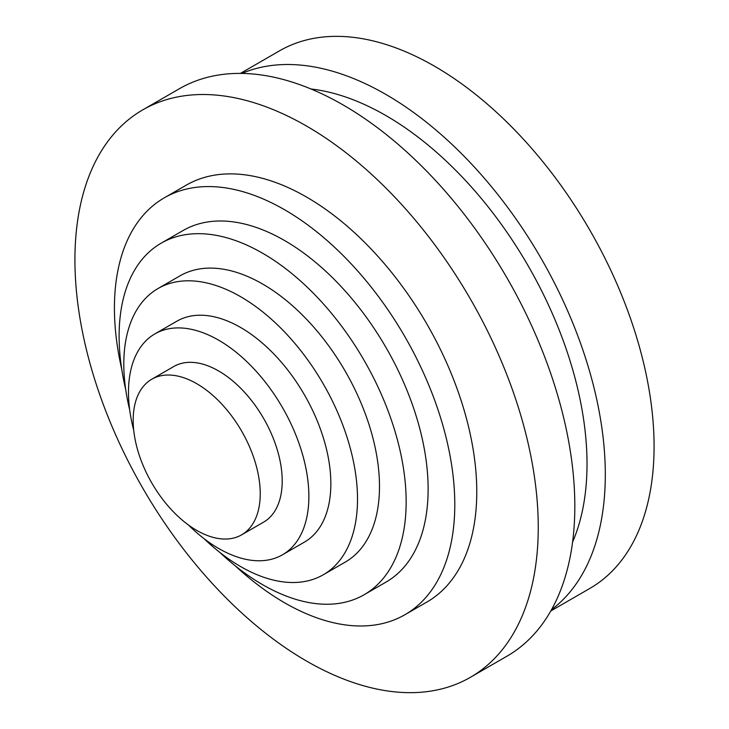 <?xml version="1.0" encoding="UTF-8"?>
<svg xmlns="http://www.w3.org/2000/svg" width="729" height="729" viewBox="0 0 729 729"><rect width="100%" height="100%" fill="white"/><g stroke="black" fill="none" stroke-linecap="round" stroke-linejoin="round"><path stroke-width="1.09" d="M196.702 383.673A89.84 51.868 60 0 1 255.396 462.842A89.84 51.868 60 0 1 241.627 534.84A89.84 51.868 60 0 1 196.702 530.384A89.84 51.868 60 0 1 138.009 451.215A89.84 51.868 60 0 1 151.778 379.226A89.84 51.868 60 0 1 196.702 383.673M151.778 379.226L173.757 366.532A89.84 51.868 60 0 1 218.682 370.988A89.84 51.868 60 0 1 277.375 450.158A89.84 51.868 60 0 1 263.597 522.146L241.627 534.84M133.717 430.238A127.557 73.647 60 0 1 154.903 333.882A127.557 73.647 60 0 1 218.682 340.197A127.557 73.647 60 0 1 302.006 452.6A127.557 73.647 60 0 1 282.451 554.805A127.557 73.647 60 0 1 218.682 548.49A127.557 73.647 60 0 1 188.41 524.971M154.903 333.882L176.883 321.188A127.557 73.647 60 0 1 240.652 327.503A127.557 73.647 60 0 1 323.986 439.906A127.557 73.647 60 0 1 304.43 542.121L282.451 554.805M129.68 409.853A165.264 95.417 60 0 1 158.029 288.529A165.264 95.417 60 0 1 240.652 296.721A165.264 95.417 60 0 1 348.617 442.348A165.264 95.417 60 0 1 323.284 574.771A165.264 95.417 60 0 1 240.652 566.588A165.264 95.417 60 0 1 204.047 538.658M158.029 288.529L179.999 275.844A165.264 95.417 60 0 1 262.631 284.028A165.264 95.417 60 0 1 370.596 429.663A165.264 95.417 60 0 1 345.264 562.086L323.284 574.771M125.707 389.578A202.972 117.187 60 0 1 161.145 243.185A202.972 117.187 60 0 1 262.631 253.236A202.972 117.187 60 0 1 395.227 432.097A202.972 117.187 60 0 1 364.117 594.746A202.972 117.187 60 0 1 262.631 584.694A202.972 117.187 60 0 1 219.62 552.245M161.145 243.185L183.125 230.501A202.972 117.187 60 0 1 284.611 240.552A202.972 117.187 60 0 1 417.207 419.412A202.972 117.187 60 0 1 386.097 582.052L364.117 594.746M121.761 369.348A240.679 138.957 60 0 1 164.271 197.841A240.679 138.957 60 0 1 284.611 209.761A240.679 138.957 60 0 1 441.838 421.854A240.679 138.957 60 0 1 404.95 614.711A240.679 138.957 60 0 1 284.611 602.792A240.679 138.957 60 0 1 235.166 565.768M164.271 197.841L186.25 185.157A240.679 138.957 60 0 1 306.581 197.076A240.679 138.957 60 0 1 463.817 409.16A240.679 138.957 60 0 1 426.921 602.026L404.95 614.711M470.396 677.314L506.974 656.191A327.613 189.148 -120 0 0 574.826 506.218A327.613 189.148 -120 0 0 431.814 176.518A327.613 189.148 -120 0 0 179.352 88.747L142.775 109.86A327.613 189.148 -120 0 0 74.923 259.843A327.613 189.148 -120 0 0 217.935 589.542A327.613 189.148 -120 0 0 470.396 677.314A327.613 189.148 -120 0 0 538.248 527.34A327.613 189.148 -120 0 0 395.236 197.632A327.613 189.148 -120 0 0 142.775 109.86M550.787 610.984L589.797 588.467A310.372 179.197 -120 0 0 654.077 446.385A310.372 179.197 -120 0 0 518.592 134.036A310.372 179.197 -120 0 0 279.426 50.884L240.424 73.401M551.525 609.681A310.372 179.197 -120 0 0 605.307 474.543A310.372 179.197 -120 0 0 476.884 169.821A310.372 179.197 -120 0 0 241.919 73.419M572.584 542.057A284.51 164.262 -120 0 0 587.018 463.981A284.51 164.262 -120 0 0 311.01 88.993"/></g></svg>
